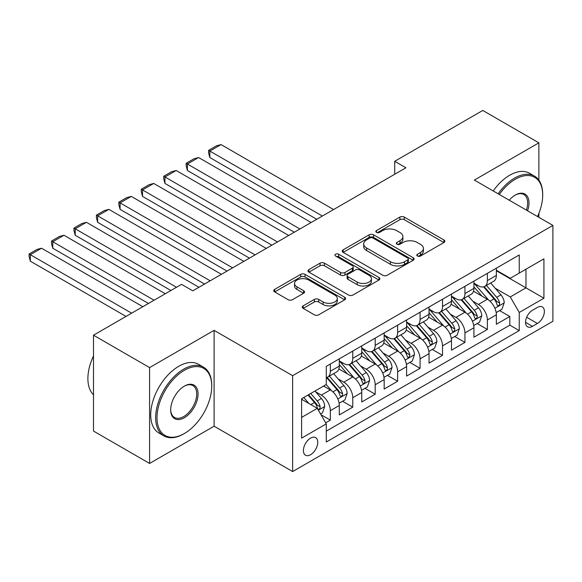 <?xml version="1.0" encoding="UTF-8"?>
<svg xmlns="http://www.w3.org/2000/svg" width="582" height="582" viewBox="0 0 582 582"><rect width="100%" height="100%" fill="white"/><g stroke="black" fill="none" stroke-linecap="round" stroke-linejoin="round"><path stroke-width="0.87" d="M417.44 256.029A2.183 1.259 0 0 0 420.524 256.029L443.928 242.519A3.114 1.797 0 0 0 444.837 241.246A3.114 1.797 0 0 0 443.928 239.973L404.279 217.086A3.114 1.797 0 0 0 399.878 217.086L376.474 230.596A2.183 1.259 0 0 0 375.841 231.49A2.183 1.259 0 0 0 376.474 232.378A2.183 1.259 0 0 0 379.559 232.378L382.592 230.632A9.967 5.755 0 0 1 396.684 230.632L399.987 232.538A9.967 5.755 0 0 1 402.904 236.605A9.967 5.755 0 0 1 399.987 240.672L396.96 242.425A2.183 1.259 0 0 0 396.32 243.312A2.183 1.259 0 0 0 396.96 244.2A2.183 1.259 0 0 0 400.045 244.2L403.071 242.454A9.967 5.755 0 0 1 417.163 242.454L420.473 244.36A9.967 5.755 0 0 1 423.39 248.434A9.967 5.755 0 0 1 420.473 252.501L417.44 254.247A2.183 1.259 0 0 0 416.799 255.142A2.183 1.259 0 0 0 417.44 256.029L417.44 254.247M310.577 454.709A10.156 5.864 120 0 0 317.212 445.761A10.156 5.864 120 0 0 315.655 437.62A10.156 5.864 120 0 0 310.577 438.13A10.156 5.864 120 0 0 303.942 447.071A10.156 5.864 120 0 0 305.499 455.211A10.156 5.864 120 0 0 310.577 454.709M303.193 305.841A3.114 1.797 0 0 0 302.284 307.114A3.114 1.797 0 0 0 303.193 308.387L314.316 314.804A3.114 1.797 0 0 0 318.718 314.804L344.711 299.803A3.114 1.797 0 0 0 345.621 298.53A3.114 1.797 0 0 0 344.711 297.257L305.063 274.369A3.114 1.797 0 0 0 300.661 274.369L274.675 289.378A3.114 1.797 0 0 0 273.758 290.644A3.114 1.797 0 0 0 274.675 291.917L288.105 299.672A3.114 1.797 0 0 0 292.513 299.672L303.637 293.255A3.114 1.797 0 0 0 304.546 291.982A3.114 1.797 0 0 0 303.637 290.709L296.973 286.861A8.33 4.809 0 0 1 294.528 283.463A8.33 4.809 0 0 1 299.672 279.018A8.33 4.809 0 0 1 308.751 280.058L334.854 295.125A8.33 4.809 0 0 1 337.291 298.53A8.33 4.809 0 0 1 332.147 302.975A8.33 4.809 0 0 1 323.068 301.934L318.718 299.417A3.114 1.797 0 0 0 314.316 299.417L303.193 305.841L303.193 308.387M214.096 330.35L149.589 367.591L93.498 335.203L93.498 431.066L149.589 463.454L214.096 426.206L292.63 471.551L292.63 375.688L214.096 330.35L214.096 426.206M538.874 180.158L538.874 142.837L474.366 180.078L552.9 225.416L292.63 375.688M538.874 142.837L482.784 110.449L394.72 161.294L394.72 174.251M93.498 335.203L181.562 284.358L192.78 290.84L405.938 167.776L394.72 161.294M382.811 275.257A3.114 1.797 0 0 0 387.212 275.257L413.205 260.256A3.114 1.797 0 0 0 414.115 258.983A3.114 1.797 0 0 0 413.205 257.717L373.557 234.822A3.114 1.797 0 0 0 369.155 234.822L343.169 249.831A3.114 1.797 0 0 0 342.252 251.104A3.114 1.797 0 0 0 343.169 252.37L382.811 275.257M336.44 256.502A2.183 1.259 0 0 1 338.651 256.808L338.651 254.218L378.955 277.483A3.114 1.797 0 0 1 379.864 278.756A3.114 1.797 0 0 1 378.955 280.029L352.968 295.03A3.114 1.797 0 0 1 348.56 295.03L308.918 272.143L308.918 269.604A3.114 1.797 0 0 0 308.009 270.87A3.114 1.797 0 0 0 308.918 272.143M308.918 269.604L320.042 263.18A3.114 1.797 0 0 1 324.443 263.18L340.521 272.463A3.114 1.797 0 0 0 344.93 272.463L352.306 268.2A3.114 1.797 0 0 0 353.216 266.934A3.114 1.797 0 0 0 352.306 265.661L335.567 256A2.183 1.259 0 0 1 334.926 255.105A2.183 1.259 0 0 1 336.272 253.941A2.183 1.259 0 0 1 338.651 254.218M325.665 422.808L330.321 420.117L321.009 414.748M315.713 391.868L321.344 395.12A12.695 7.326 60 0 1 330.321 410.666L339.299 405.479L339.299 414.937L352.757 407.167L342.551 401.274M338.149 378.911L343.787 382.163A12.695 7.326 60 0 1 352.757 397.71L361.735 392.53L361.735 401.987L375.194 394.21L364.987 388.318M360.585 365.962L366.224 369.214A12.695 7.326 60 0 1 375.194 384.753L384.171 379.573L384.171 389.031L397.637 381.261L387.423 375.361M383.029 353.005L388.66 356.257A12.695 7.326 60 0 1 397.637 371.803L406.607 366.616L406.607 376.074L420.073 368.304L409.859 362.411M405.465 340.048L411.096 343.3A12.695 7.326 60 0 1 420.073 358.847L429.043 353.667L429.043 363.124L442.509 355.347L432.302 349.455M427.901 327.099L433.532 330.35A12.695 7.326 60 0 1 442.509 345.89L451.487 340.71L451.487 350.168L464.945 342.398L454.738 336.505M450.337 314.142L455.968 317.394A12.695 7.326 60 0 1 464.945 332.94L473.923 327.761L473.923 337.211L487.381 329.441L487.381 319.984A12.695 7.326 -120 0 0 478.411 304.437L472.773 301.185M477.175 323.548L487.381 329.441M339.299 405.479A12.695 7.326 -120 0 0 330.321 389.94L323.592 386.048M361.735 392.53A12.695 7.326 -120 0 0 352.757 376.983L338.884 368.973M384.171 379.573A12.695 7.326 -120 0 0 375.194 364.026L361.32 356.017M406.607 366.616A12.695 7.326 -120 0 0 397.637 351.077L383.756 343.06M429.043 353.667A12.695 7.326 -120 0 0 420.073 338.12L406.192 330.11M451.487 340.71A12.695 7.326 -120 0 0 442.509 325.163L428.636 317.154M473.923 327.761A12.695 7.326 -120 0 0 464.945 312.214L451.072 304.204M537.419 307.42L532.479 310.271A9.836 5.682 120 0 0 526.055 318.936A9.836 5.682 120 0 0 527.561 326.822A9.836 5.682 120 0 0 532.479 326.335L537.419 323.483A9.836 5.682 120 0 0 543.843 314.818A9.836 5.682 120 0 0 542.337 306.932A9.836 5.682 120 0 0 537.419 307.42M292.63 471.551L552.9 321.279L552.9 225.416M301.6 417.403L317.306 408.331L326.284 423.878L326.284 442.014L519.246 330.605L519.246 312.469L510.269 296.929L495.209 288.236M326.284 423.878L301.6 438.13L301.6 398.743L326.284 384.498L326.284 366.362L519.246 254.952L519.246 273.089L543.923 258.845L543.923 298.224L519.246 312.469M339.299 360.92L343.787 363.51A12.695 7.326 60 0 0 350.131 364.136L359.109 358.956A12.695 7.326 -120 0 0 361.735 353.15L361.735 345.89M361.735 347.963L366.224 350.553A12.695 7.326 60 0 0 372.567 351.186L381.545 346.006A12.695 7.326 -120 0 0 384.171 340.194L384.171 332.94M384.171 335.014L388.66 337.604A12.695 7.326 60 0 0 395.003 338.229L403.981 333.05A12.695 7.326 -120 0 0 406.607 327.237L406.607 319.984M406.607 322.057L411.096 324.647A12.695 7.326 60 0 0 417.44 325.28L426.417 320.093A12.695 7.326 -120 0 0 429.043 314.287L429.043 307.027M429.043 309.1L433.532 311.697A12.695 7.326 60 0 0 439.883 312.323L448.853 307.143A12.695 7.326 -120 0 0 451.487 301.331L451.487 294.077M451.487 296.151L455.968 298.741A12.695 7.326 60 0 0 462.319 299.366L471.289 294.186A12.695 7.326 -120 0 0 473.923 288.374L473.923 281.121M326.284 431.131L509.817 325.163L509.817 316.484L496.359 324.261L496.359 314.804A12.695 7.326 -120 0 0 487.381 299.257L473.508 291.247M473.923 283.194L478.411 285.784A12.695 7.326 -120 0 0 484.755 286.417A12.695 7.326 -120 0 0 487.381 280.604L487.381 273.351M484.755 286.417L493.732 281.23A12.695 7.326 -120 0 0 496.359 275.424L496.359 268.171M330.321 364.026L330.321 371.28A12.695 7.326 60 0 1 327.695 377.092A12.695 7.326 60 0 1 326.284 377.609M327.695 377.092L336.665 371.913A12.695 7.326 -120 0 0 339.299 366.1L339.299 358.847M352.757 351.077L352.757 358.33A12.695 7.326 60 0 1 350.131 364.136M375.194 338.12L375.194 345.373A12.695 7.326 60 0 1 372.567 351.186M397.637 325.163L397.637 332.424A12.695 7.326 60 0 1 395.003 338.229M420.073 312.214L420.073 319.467A12.695 7.326 60 0 1 417.44 325.28M442.509 299.257L442.509 306.51A12.695 7.326 60 0 1 439.883 312.323M464.945 286.3L464.945 293.561A12.695 7.326 60 0 1 462.319 299.366M464.945 332.94L464.945 342.398M442.509 345.89L442.509 355.347M420.073 358.847L420.073 368.304M397.637 371.803L397.637 381.261M375.194 384.753L375.194 394.21M352.757 397.71L352.757 407.167M330.321 410.666L330.321 420.117M317.306 408.331L301.6 399.267M510.269 296.929L525.975 287.857L525.975 269.204L543.923 258.845M496.359 270.761L543.923 298.224M496.359 270.244L510.269 278.276L519.246 273.089M538.874 217.326L538.874 213.339M149.589 367.591L149.589 463.454M499.611 310.592L509.817 316.484M509.817 325.163L519.246 330.605M418.312 256.335L420.473 255.091A9.967 5.755 0 0 0 423.39 251.024L423.39 248.434M402.904 236.605L402.904 239.195A9.967 5.755 0 0 1 399.987 243.269L397.833 244.513M443.884 242.541L404.279 219.676A3.114 1.797 0 0 0 399.878 219.676L377.347 232.684M413.162 260.278L373.557 237.42A3.114 1.797 0 0 0 369.155 237.42L343.205 252.399M407.698 259.878A2.183 1.259 0 0 0 408.331 258.983A2.183 1.259 0 0 0 407.698 258.095L372.902 238.002A2.183 1.259 0 0 0 369.817 238.002L366.624 239.849A9.967 5.755 0 0 0 363.699 243.916A9.967 5.755 0 0 0 366.624 247.983L390.406 261.718A9.967 5.755 0 0 0 404.505 261.718L407.698 259.878L407.698 262.467A2.183 1.259 0 0 0 408.331 261.573L408.331 258.983M363.699 243.916L363.699 246.506A9.967 5.755 0 0 0 366.624 250.58L366.624 247.983M407.698 262.467L404.505 264.308A9.967 5.755 0 0 1 390.406 264.308L366.624 250.58M308.962 272.172L320.042 265.77L320.042 263.18M353.216 266.934L353.216 269.524A3.114 1.797 0 0 1 352.306 270.797L344.93 275.053A3.114 1.797 0 0 1 340.521 275.053L324.443 265.77A3.114 1.797 0 0 0 320.042 265.77M338.651 256.808L378.911 280.051M357.21 282.095A8.33 4.809 0 0 0 366.289 283.136A8.33 4.809 0 0 0 371.432 278.691A8.33 4.809 0 0 0 368.988 275.293L359.792 269.983A3.114 1.797 0 0 0 355.391 269.983L348.014 274.246A3.114 1.797 0 0 0 347.098 275.512A3.114 1.797 0 0 0 348.014 276.785L357.21 282.095L357.21 284.685A8.33 4.809 0 0 0 366.289 285.726A8.33 4.809 0 0 0 371.432 281.288L371.432 278.691M347.098 275.512L347.098 278.109A3.114 1.797 0 0 0 348.014 279.375L348.014 276.785M357.21 284.685L348.014 279.375M337.291 298.53L337.291 301.12A8.33 4.809 0 0 1 332.147 305.565A8.33 4.809 0 0 1 323.068 304.524L318.718 302.007A3.114 1.797 0 0 0 314.316 302.007L303.237 308.409M294.528 283.463L294.528 286.053A8.33 4.809 0 0 0 296.973 289.45L296.973 286.861M303.593 293.277L296.973 289.45M344.668 299.825L305.063 276.959A3.114 1.797 0 0 0 300.661 276.959L274.711 291.938M496.17 312.578L501.968 309.231L504.208 302.756A8.41 4.852 -120 0 0 500.935 294.863L490.684 282.99M322.355 216.031L209.833 151.065L221.051 144.583L333.573 209.549M488.633 300.079L476.469 286.002A24.277 14.012 -120 0 0 473.923 283.332M209.833 157.54L208.596 152.942L208.596 150.352L209.833 151.065L209.833 157.54L316.746 219.268M481.961 296.129L475.159 288.257A20.152 11.633 -120 0 0 473.923 286.904M483.613 286.868L493.98 298.879A8.41 4.852 60 0 1 496.977 304.67L497.588 305.666L498.723 305.506L499.487 304.582L499.669 303.113A8.41 4.852 -120 0 0 496.672 297.322L486.421 285.449M484.224 286.671L495.362 299.577A4.285 2.474 60 0 1 496.439 301.25L499.669 303.113M208.596 150.352L216.453 145.82L221.051 144.583M537.513 216.533A38.71 22.349 120 0 0 542.693 195.043A38.71 22.349 120 0 0 515.317 179.241A38.71 22.349 120 0 0 499.291 194.468M498.141 193.806A39.663 22.902 -60 0 1 514.641 178.07A39.663 22.902 -60 0 1 534.48 176.106A39.663 22.902 -60 0 1 542.693 194.264L542.693 195.043M509.228 200.208A19.359 11.174 -60 0 1 515.317 195.043L515.317 195.043A19.359 11.174 -60 0 1 527.576 210.8M493.201 190.954A39.663 22.902 -60 0 1 509.708 175.226A39.663 22.902 -60 0 1 529.54 173.261L534.48 176.106M526.397 210.117A18.406 10.629 120 0 0 523.844 194.519A18.406 10.629 120 0 0 514.975 195.246M184.363 433.525A38.71 22.349 120 0 0 184.37 433.525A38.71 22.349 120 0 0 211.739 386.113A38.71 22.349 120 0 0 184.363 370.312A38.71 22.349 120 0 0 156.995 417.723A38.71 22.349 120 0 0 184.363 433.525L183.694 433.917A39.663 22.902 -60 0 1 163.862 435.882A39.663 22.902 -60 0 1 157.78 404.097A39.663 22.902 -60 0 1 183.694 369.148A39.663 22.902 -60 0 1 203.525 367.184A39.663 22.902 -60 0 1 211.739 385.335L211.739 386.113M184.363 417.723A19.359 11.174 -60 0 1 170.679 409.823A19.359 11.174 -60 0 1 184.363 386.113L184.363 386.113A19.359 11.174 -60 0 1 198.055 394.014A19.359 11.174 -60 0 1 184.363 417.723M170.686 409.422A18.406 10.629 120 0 0 174.491 417.469A18.406 10.629 120 0 0 183.694 416.559A18.406 10.629 120 0 0 195.719 400.343A18.406 10.629 120 0 0 192.897 385.59A18.406 10.629 120 0 0 184.028 386.317M163.862 435.882L158.922 433.03A39.663 22.902 -60 0 1 152.848 401.245A39.663 22.902 -60 0 1 178.754 366.296A39.663 22.902 -60 0 1 198.586 364.332L203.525 367.184M93.498 394.792A39.663 22.902 -60 0 1 93.498 355.929M473.733 325.534L479.532 322.188L481.772 315.713A8.41 4.852 -120 0 0 478.499 307.813L468.248 295.947M299.919 228.981L187.397 164.015L198.615 157.54L311.137 222.506M466.189 313.036L454.033 298.959A24.277 14.012 -120 0 0 451.487 296.289M187.397 170.497L186.16 165.899L186.16 163.302L187.397 164.015L187.397 170.497L294.31 232.218M459.525 309.086L452.723 301.207A20.152 11.633 -120 0 0 451.487 299.854M461.177 299.825L471.544 311.828A8.41 4.852 60 0 1 474.541 317.619L475.152 318.616L476.287 318.456L477.051 317.532L477.233 316.07A8.41 4.852 -120 0 0 474.235 310.279L463.985 298.406M461.781 299.628L472.926 312.527A4.285 2.474 60 0 1 474.003 314.207L477.233 316.07M186.16 163.302L194.017 158.77L198.615 157.54M451.297 338.491L457.096 335.145L459.336 328.663A8.41 4.852 -120 0 0 456.062 320.769L445.812 308.897M277.483 241.937L164.961 176.972L176.179 170.497L288.701 235.463M443.753 325.985L431.597 311.908A24.277 14.012 -120 0 0 429.043 309.238M164.961 183.446L163.724 178.849L163.724 176.259L164.961 176.972L164.961 183.446L271.874 245.175M437.089 322.035L430.287 314.164A20.152 11.633 -120 0 0 429.043 312.81M438.733 312.781L449.108 324.785A8.41 4.852 60 0 1 452.105 330.576L452.716 331.573L453.851 331.413L454.615 330.489L454.797 329.019A8.41 4.852 -120 0 0 451.799 323.228L441.549 311.363M439.345 312.585L450.49 325.483A4.285 2.474 60 0 1 451.567 327.157L454.797 329.019M163.724 176.259L171.574 171.726L176.179 170.497M428.854 351.441L434.652 348.094L436.9 341.619A8.41 4.852 -120 0 0 433.626 333.726L423.369 321.853M255.04 254.887L142.517 189.928L153.743 183.446L266.265 248.412M421.317 338.942L409.161 324.865A24.277 14.012 -120 0 0 406.607 322.195M142.517 196.403L141.288 191.805L141.288 189.215L142.517 189.928L142.517 196.403L249.431 258.132M414.653 334.992L407.851 327.12A20.152 11.633 -120 0 0 406.607 325.767M416.297 325.731L426.671 337.742A8.41 4.852 60 0 1 429.669 343.533L430.28 344.529L431.415 344.369L432.171 343.445L432.361 341.976A8.41 4.852 -120 0 0 429.363 336.185L419.105 324.312M416.908 325.534L428.054 338.44A4.285 2.474 60 0 1 429.13 340.114L432.361 341.976M141.288 189.215L149.138 184.683L153.743 183.446M406.418 364.397L412.216 361.051L414.464 354.569A8.41 4.852 -120 0 0 411.183 346.676L400.933 334.81M232.604 267.844L120.081 202.878L131.299 196.403L243.822 261.369M398.881 351.892L386.724 337.822A24.277 14.012 -120 0 0 384.171 335.152M120.081 209.36L118.852 204.762L118.852 202.165L120.081 202.878L120.081 209.36L226.995 271.081M392.21 347.949L385.415 340.07A20.152 11.633 -120 0 0 384.171 338.717M393.861 338.688L404.228 350.691A8.41 4.852 60 0 1 407.225 356.482L407.844 357.479L408.979 357.319L409.924 354.933A8.41 4.852 -120 0 0 406.92 349.135L396.669 337.269M394.472 338.491L405.61 351.39A4.285 2.474 60 0 1 406.694 353.063L409.924 354.933M118.852 202.165L126.701 197.633L131.299 196.403M383.982 377.354L389.78 374L392.021 367.526A8.41 4.852 -120 0 0 388.747 359.632L378.496 347.76M210.167 280.8L97.645 215.835L108.863 209.36L221.386 274.318M376.445 364.849L364.288 350.771A24.277 14.012 -120 0 0 361.735 348.101M97.645 222.309L96.416 217.712L96.416 215.122L97.645 215.835L97.645 222.309L204.558 284.038M369.774 360.898L362.972 353.027A20.152 11.633 -120 0 0 361.735 351.673M371.425 351.644L381.792 363.648A8.41 4.852 60 0 1 384.789 369.439L385.4 370.436L386.543 370.276L387.299 369.352L387.481 367.882A8.41 4.852 -120 0 0 384.484 362.091L374.233 350.226M372.036 351.448L383.174 364.347A4.285 2.474 60 0 1 384.258 366.02L387.481 367.882M96.416 215.122L104.265 210.589L108.863 209.36M361.546 390.304L367.344 386.957L369.585 380.483A8.41 4.852 -120 0 0 366.311 372.582L356.06 360.716M176.513 287.275L75.209 228.791L86.427 222.309L198.949 287.275M354.009 377.805L341.845 363.728A24.277 14.012 -120 0 0 339.299 361.058M75.209 235.266L73.972 230.668L73.972 228.079L75.209 228.791L75.209 235.266L170.904 290.513M347.338 373.855L340.535 365.983A20.152 11.633 -120 0 0 339.299 364.623M348.989 364.594L359.356 376.598A8.41 4.852 60 0 1 362.353 382.396L362.964 383.393L364.099 383.232L364.863 382.309L365.045 380.839A8.41 4.852 -120 0 0 362.048 375.048L351.797 363.175M349.593 364.397L360.738 377.296A4.285 2.474 60 0 1 361.815 378.977L365.045 380.839M73.972 228.079L81.829 223.539L86.427 222.309M339.11 403.261L344.908 399.914L347.148 393.432A8.41 4.852 -120 0 0 343.875 385.539L333.624 373.673M154.077 300.232L52.773 241.741L63.991 235.266L165.295 293.75M331.565 390.755L326.204 384.542M52.773 248.223L51.536 243.618L51.536 241.028L52.773 241.741L52.773 248.223L148.468 303.469M324.902 386.804L324.029 385.801M326.546 377.551L336.92 389.554A8.41 4.852 60 0 1 339.917 395.345L340.528 396.342L341.663 396.182L342.427 395.258L342.609 393.796A8.41 4.852 -120 0 0 339.612 387.998L329.361 376.132M327.157 377.354L338.302 390.253A4.285 2.474 60 0 1 339.379 391.926L342.609 393.796M51.536 241.028L59.393 236.496L63.991 235.266M320.558 413.969L322.472 412.864L324.712 406.389A8.41 4.852 -120 0 0 321.439 398.495L314.986 391.017M131.641 313.181L30.337 254.698L41.555 248.223L142.859 306.707M308.955 403.508L303.76 397.499M30.337 261.173L29.1 256.575L29.1 253.985L30.337 254.698L30.337 261.173L126.025 316.419M302.465 399.761L301.6 398.765M308.024 395.033L314.484 402.511A8.41 4.852 60 0 1 317.481 408.302L318.092 409.299L319.227 409.139L319.991 408.215L320.173 406.745A8.41 4.852 -120 0 0 317.175 400.954L310.723 393.483M308.547 394.734L315.866 403.21A4.285 2.474 60 0 1 316.943 404.883L320.173 406.745M29.1 253.985L36.95 249.452L41.555 248.223M321.344 395.12L330.321 389.94M343.787 382.163L352.757 376.983M366.224 369.214L375.194 364.026M388.66 356.257L397.637 351.077M411.096 343.3L420.073 338.12M433.532 330.35L442.509 325.163M455.968 317.394L464.945 312.214M478.411 304.437L487.381 299.257M487.381 280.604L496.359 275.424M330.321 371.28L339.299 366.1M352.757 358.33L361.735 353.15M375.194 345.373L384.171 340.194M397.637 332.424L406.607 327.237M420.073 319.467L429.043 314.287M442.509 306.51L451.487 301.331M464.945 293.561L473.923 288.374M487.381 319.984L496.359 314.804M526.659 317.27L537.419 323.483M525.524 322.319L532.479 326.335M420.473 255.091L420.473 252.501M396.96 244.2L396.96 242.425M399.987 243.269L399.987 240.672M376.474 232.378L376.474 230.596M399.878 219.676L399.878 217.086M404.279 219.676L404.279 217.086M443.928 242.519L443.928 239.973M343.169 252.37L343.169 249.831M369.155 237.42L369.155 234.822M373.557 237.42L373.557 234.822M413.205 260.256L413.205 257.717M390.406 264.308L390.406 261.718M404.505 264.308L404.505 261.718M324.443 265.77L324.443 263.18M340.521 275.053L340.521 272.463M344.93 275.053L344.93 272.463M352.306 270.797L352.306 268.2M378.955 280.029L378.955 277.483M314.316 302.007L314.316 299.417M318.718 302.007L318.718 299.417M323.068 304.524L323.068 301.934M303.637 293.255L303.637 290.709M274.675 291.917L274.675 289.378M300.661 276.959L300.661 274.369M305.063 276.959L305.063 274.369M344.711 299.803L344.711 297.257M494.889 308.271L504.158 302.916M476.469 286.002L477.626 285.333M496.672 297.322L500.935 294.863M489.971 301.192L493.98 298.879M472.453 321.22L481.714 315.873M454.033 298.959L455.189 298.29M474.235 310.279L478.499 307.813M467.535 314.149L471.544 311.828M450.01 334.177L459.278 328.823M431.597 311.908L432.753 311.246M451.799 323.228L456.062 320.769M445.092 327.099L449.108 324.785M427.574 347.134L436.842 341.78M409.161 324.865L410.317 324.196M429.363 336.185L433.626 333.726M422.656 340.055L426.671 337.742M405.137 360.083L414.406 354.736M386.724 337.822L387.881 337.153M406.92 349.135L411.183 346.676M400.22 353.005L404.228 350.691M382.701 373.04L391.97 367.686M364.288 350.771L365.438 350.102M384.484 362.091L388.747 359.632M377.783 365.962L381.792 363.648M360.265 385.997L369.534 380.643M341.845 363.728L343.002 363.059M362.048 375.048L366.311 372.582M355.347 378.918L359.356 376.598M337.822 398.946L347.09 393.599M339.612 387.998L343.875 385.539M332.911 391.868L336.92 389.554M318.376 410.179L324.654 406.549M317.175 400.954L321.439 398.495M310.853 404.606L314.484 402.511M184.37 433.525L183.694 433.917"/></g></svg>
